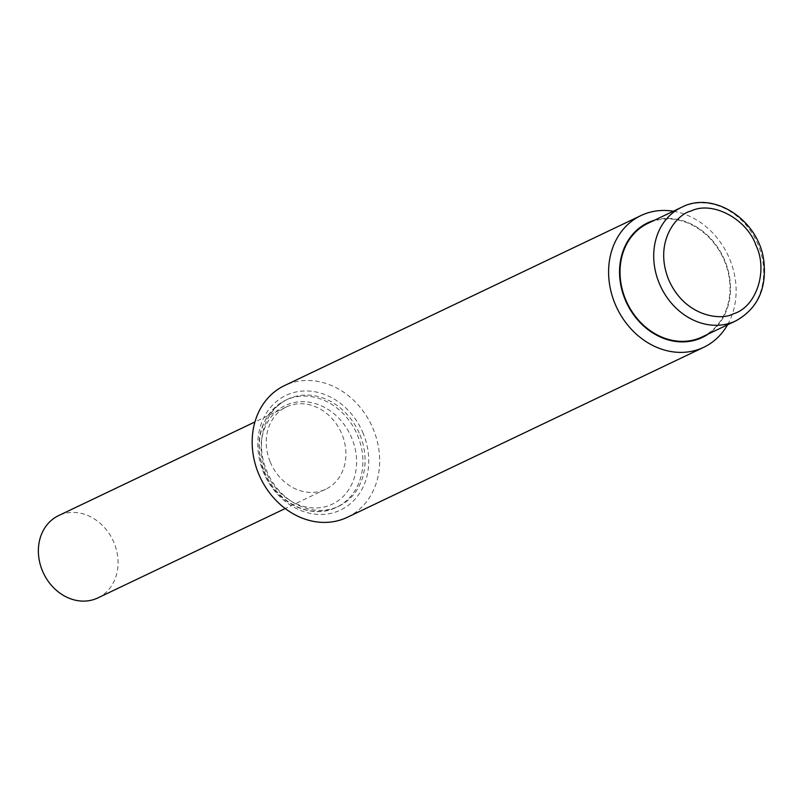 <?xml version="1.0" encoding="UTF-8"?>
<svg xmlns="http://www.w3.org/2000/svg" width="804" height="804" viewBox="0 0 804 804"><rect width="100%" height="100%" fill="white"/><g stroke="black" fill="none" stroke-linecap="round" stroke-linejoin="round"><path stroke-width="0.6" stroke-dasharray="4.02 3.01" d="M702.113 336.946A62.933 53.024 64.5 0 0 724.615 261.26A62.933 53.024 64.5 0 0 647.923 223.351M347.338 517.294A72.963 61.476 64.5 0 0 373.428 429.537A72.963 61.476 64.5 0 0 284.515 385.588M673.34 211.231A72.963 61.476 -115.5 0 1 729.861 259.511A72.963 61.476 -115.5 0 1 727.53 324.826M363.307 433.647A63.486 53.486 64.5 0 0 267.491 411.377A63.486 53.486 64.5 0 0 309.017 513.113A63.486 53.486 64.5 0 0 363.307 433.647M654.285 220.316A63.486 53.486 -115.5 0 1 723.298 257.119A63.486 53.486 -115.5 0 1 708.475 333.911M359.991 434.914A59.275 49.948 -115.5 0 1 338.796 506.218A59.275 49.948 -115.5 0 1 268.184 474.219A59.275 49.948 -115.5 0 1 287.752 399.206A59.275 49.948 -115.5 0 1 359.991 434.914M270.144 461.767A45.597 38.421 -115.5 0 1 286.445 406.914A45.597 38.421 -115.5 0 1 340.755 431.537A45.597 38.421 -115.5 0 1 325.71 489.234A45.597 38.421 -115.5 0 1 270.144 461.767M97.847 597.925A45.597 38.421 64.5 0 0 112.902 540.228A45.597 38.421 64.5 0 0 58.581 515.615M681.611 207.281A62.933 53.024 -115.5 0 1 758.303 245.19A62.933 53.024 -115.5 0 1 735.801 320.876M264.365 471.556A59.275 49.948 64.5 0 0 336.605 507.254A59.275 49.948 64.5 0 0 357.81 435.949A59.275 49.948 64.5 0 0 285.561 400.251A59.275 49.948 64.5 0 0 264.365 471.556M265.762 471.234A54.642 46.049 -115.5 0 1 312.495 402.834A54.642 46.049 -115.5 0 1 348.232 490.41A54.642 46.049 -115.5 0 1 265.762 471.234M287.752 399.206L285.561 400.251C260.476 415.487 253.2 439.376 263.732 471.908C275.511 502.912 311.429 520.319 336.605 507.254L338.796 506.218M286.445 406.914L254.938 421.949M325.71 489.234L285.209 508.55"/><path stroke-width="1.21" d="M647.923 223.351A62.933 53.024 64.5 0 0 627.16 302.977A62.933 53.024 64.5 0 0 702.113 336.946L735.801 320.876A62.933 53.024 -115.5 0 1 732.715 322.213A62.933 53.024 -115.5 0 1 660.014 285.098A62.933 53.024 -115.5 0 1 681.611 207.281L647.923 223.351M733.489 313.771C756.273 307.188 768.322 270.767 756.041 245.552C747.087 219.06 712.495 200.568 691.249 210.919L691.018 211C677.36 213.914 653.461 241.049 668.466 279.229C684.626 316.957 721.258 320.816 733.258 313.861L733.489 313.771M640.939 215.572L284.515 385.588A72.963 61.476 64.5 0 0 260.446 477.908A72.963 61.476 64.5 0 0 347.338 517.294L703.771 347.278A72.963 61.476 -115.5 0 1 699.902 348.926A72.963 61.476 -115.5 0 1 615.824 305.62A72.963 61.476 -115.5 0 1 640.939 215.572A72.963 61.476 -115.5 0 1 673.34 211.231M727.53 324.826A72.963 61.476 -115.5 0 1 703.771 347.278M708.475 333.911A63.486 53.486 -115.5 0 1 698.988 338.886A63.486 53.486 -115.5 0 1 624.246 297.329A63.486 53.486 -115.5 0 1 654.285 220.316M254.938 421.949L58.581 515.615A45.597 38.421 64.5 0 0 42.28 570.458A45.597 38.421 64.5 0 0 97.847 597.925L285.209 508.55M735.801 320.876C757.589 308.726 766.926 288.676 763.8 260.737C758.946 220.326 713.731 190.317 681.611 207.281"/></g></svg>
